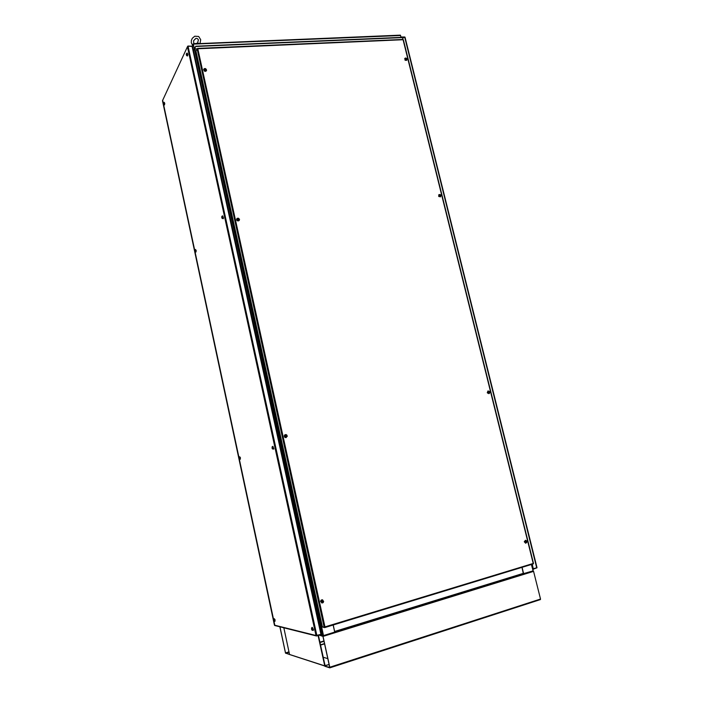<?xml version="1.0" encoding="UTF-8"?>
<svg xmlns="http://www.w3.org/2000/svg" width="703" height="703" viewBox="0 0 703 703"><rect width="100%" height="100%" fill="white"/><g stroke="black" fill="none" stroke-linecap="round" stroke-linejoin="round"><path stroke-width="1.05" d="M193.43 44.658L192.455 46.293M320.946 634.704L323.345 634.958L194.784 48.982M193.36 44.368L322.545 635.09L323.362 635.521L319.874 635.037M531.389 564.456L532.953 570.318L531.573 564.395M532.936 570.713L533.032 570.282M193.316 43.885L400.359 35.15L401.097 37.4M192.297 46.126L193.299 44.157L194.467 49.017L195.733 46.495L194.423 48.674L193.272 43.841L192.165 46.011M523.419 573.753L334.733 632.015L523.348 573.806L521.995 567.321M334.707 631.9L333.231 624.949M197.622 48.489L403.337 39.693L533.401 563.419M533.252 563.542L324.707 627.568M324.61 627.261L322.413 626.944L196.005 51.038L197.385 48.744M324.338 627.243L324.768 627.032M532.848 569.219L536.907 567.822M401.061 37.277L404.981 37.197L536.978 567.673L532.769 568.894M404.761 37.004L401 37.022M532.9 568.92L533.331 569.307M531.767 564.342L532.189 566.583M404.858 58.323L405.121 60.265L406.8 60.247M406.026 58.024L404.708 58.613L405.165 60.08L406.633 60.37L407.037 59.026M438.874 194.626L438.637 196.392L440.473 196.884M440.35 194.652L438.83 194.678L438.918 196.515L440.491 196.875L440.922 195.443M488.075 390.965L487.232 392.652L488.893 393.689M489.332 393.478L489.543 391.545L487.882 391.053L487.574 393.056L489.332 393.478M525.493 540.255L524.245 541.767L525.633 543.208M526.881 541.547L525.589 540.247L524.394 541.767L525.624 543.208L526.899 541.855M406.852 58.577L405.71 58.041L405.192 59.096L406.589 59.922L406.852 58.577M405.2 58.367L405.35 59.94L406.756 59.878M406.255 59.105L405.965 58.657M406.483 58.876L406.009 58.375M406.325 58.639L405.912 58.92M406.158 59.078L406.519 58.551M440.746 195.047L439.41 194.634L439.173 195.917L440.57 196.427L440.746 195.047M439.155 194.766L438.962 196.181L440.43 196.576M439.911 194.916L440.509 195.838L439.639 195.575L440.421 195.074L439.841 195.206M440.227 195.197L439.647 195.592M489.42 392.002L488.567 391.773L488.638 392.617L489.235 392.169M489.569 391.633L488.137 391.386L488.216 393.003L489.499 393.065L489.569 391.633M488.488 391.176L487.61 392.546L488.989 393.355M489.077 391.923L489.358 392.582M525.862 541.161L525.765 542.198L526.538 541.503L525.712 541.398M526.679 541.055L525.703 540.607L524.983 541.424L525.246 542.505L526.257 542.821L526.89 541.899L526.503 540.827L525.466 540.625L524.886 541.565L525.519 542.813L526.512 542.681M525.703 540.554L524.649 541.758L525.826 542.901M526.538 541.503L526.072 541.424M526.029 542.004L526.362 541.697M203.8 69.202L204.459 71.17L205.592 71.39L206.445 70.722M205.425 68.586L204.309 68.657L203.703 69.615L204.195 70.783L205.408 71.284L206.612 70.177L205.425 68.586M187.481 55.968L187.868 54.368L187.165 53.033M187.016 55.695L187.464 55.906L187.604 54.57L187.235 53.112L186.813 53.349M222.552 218.457L223.255 218.721L223.466 217.912L222.64 215.839M223.299 218.659L222.895 216.234L222.253 216.173M236.911 218.598L236.595 219.784L237.175 220.733L239.222 220.61M238.37 218.158L237.104 218.405L236.647 219.398L238.159 221.006L239.582 219.714L238.37 218.158M272.676 449.059L273.827 448.707L272.817 446.291M273.722 449.112L273.063 446.572L272.43 446.686L273.37 447.758L272.896 448.989L272.166 446.739M285.251 434.621L284.407 435.306L284.337 436.704L286.218 437.591M286.033 434.559L284.337 435.746L284.645 437.046L285.541 437.618L287.246 436.422L286.929 435.122L286.033 434.559M312.527 630.213L313.283 630.38L313.415 629.537L312.237 627.357M313.345 630.292L312.571 627.761L312.132 627.313L311.868 627.797M322.308 599.738L321.157 600.107L320.594 601.276L321.851 603.007M322.422 599.756L321.271 600.116L320.7 601.293L321.93 603.025L323.116 602.664L323.679 601.487L322.422 599.756M274.961 621.373L275.04 619.677L274.214 618.666M274.495 621.224L274.943 621.294L274.829 619.958L274.284 618.728L273.942 619.044M240.285 459.331L240.452 457.706L239.697 456.73M239.837 459.156L240.285 459.235L240.189 457.767L239.732 456.757L239.407 457.064M195.935 252.034L196.207 250.646L195.504 249.468M195.513 251.823L195.97 250.83L195.214 249.767M164.476 104.879L164.73 103.323L164.107 102.26M164.054 104.642L164.511 103.675L163.834 102.541M186.348 54.939L186.743 55.704L186.989 55.027L186.427 53.481M187.191 55.686L187.437 53.964L186.726 53.349M186.233 54.526L186.488 55.142L186.348 54.289M205.1 70.001L205.267 69.571L205.311 70.072M204.178 69.298L204.96 70.616L206.366 70.115L205.487 68.639L204.178 69.298M204.16 69.184L204.643 70.801L206.278 70.37M205.214 69.237L205.944 69.571L205.329 70.019M221.832 217.693L222.324 218.501L222.543 217.631L221.823 216.524M222.596 218.255L223.018 217.042L222.21 216.181M221.735 217.315L221.999 217.983L221.858 217.157M238.396 219.608L237.966 219.327M237.148 219.081L238.062 220.461L239.345 219.802L238.458 218.308L237.148 219.081M237.254 218.686L237.421 220.417L239.125 220.241M238.132 219.064L238.932 219.31L238.291 219.714M237.79 218.993L238.361 219.89L238.633 219.195M272.325 447.732L272.351 448.742L272.869 448.734L272.421 446.836L272.017 447.345M285.866 436.326L285.813 435.798M284.838 435.798L285.778 437.204L287.07 436.387L286.279 434.876L284.838 435.798M285.471 434.876L284.697 436.545L286.288 437.231M286.191 436.282L285.453 436.036L286.007 435.359L286.657 436.045L285.857 436.37M286.059 435.79L285.497 435.719M311.921 629.308L312.141 630.257L312.457 629.809L311.956 628.087L311.499 628.614M312.712 630.152L312.765 628.456L311.842 627.805M311.499 628.992L311.781 629.774M322.308 601.68L322.387 601.144M321.253 601.258L322.211 602.682L323.529 601.583L322.572 600.16L321.253 601.258M322.378 600.081L320.999 601.311L322.009 602.699M322.756 601.645L322.334 602.084L321.877 601.522L322.545 600.775L323.099 601.425L322.449 601.601L323.055 601.689M273.968 621.039L274.082 619.58L273.599 619.246L273.854 620.784M274.46 620.951L274.715 619.818L273.854 619.071M273.581 619.703L273.801 620.828M239.152 458.461L239.6 459.217L239.688 458.198L239.301 457.178L239.02 457.627M239.82 458.91L240.083 457.688L239.328 457.082M194.907 251.112L194.793 250.312L195.109 251.753L195.425 251.112L194.836 250.004M195.504 251.56L195.856 250.584L195.118 249.776M163.404 103.956L163.773 104.65L163.966 104.193L163.483 102.656M164.203 104.633L164.344 103.042L163.711 102.55M274.864 625.573L162.683 100.257M192.385 46.231L187.877 46.09L187.411 46.776L188.061 46.249L192.543 46.442L320.946 634.378L192.042 46.073M320.946 634.378L316.016 635.494L316.825 635.978L320.946 634.704L321.262 634.062M274.425 625.152L316.016 635.494L187.411 46.776L162.498 100.661L274.425 625.187M320.858 632.05L192.886 48.112M329.821 667.797L329.812 667.27L540.493 599.061L540.458 599.554L329.777 667.85L324.874 666.259L329.716 667.305L322.932 636.356L319.329 635.204M532.953 570.757L533.612 571.354L323.046 636.426L322.686 635.732M540.458 599.554L329.804 667.824M318.441 635.477L325.014 665.548L329.109 664.546L324.804 665.943M289.935 654.616L324.874 665.917M288.986 651.83L285.532 652.902L289.627 654.449M279.873 626.821L285.515 653.122L289.557 654.475M198.29 43.639L197.903 43.032L199.459 43.586M194.652 43.788L197.903 43.032M405.473 58.121L405.086 58.947L405.666 59.86L406.65 59.957L407.046 59.149M440.131 194.555L439.094 194.889L439.155 196.04L440.263 196.603L440.948 195.706M489.393 391.422L488.822 391.123L489.736 391.975L489.411 393.17L489.745 392.59M488.822 391.123L488.031 391.413L487.829 392.485L488.559 393.311L489.393 393.179M526.09 540.581L526.819 541.31L526.74 542.391M186.752 55.704L186.55 53.358M205.197 68.586L204.098 69.465L204.854 70.652L206.216 70.467L206.19 69.158M222.306 218.501L222.631 217.491L222.007 216.19M238.291 220.716L239.196 220.162L239.328 219.072L238.361 218.273L237.271 218.651L237.807 220.443L238.853 220.461L239.415 219.547L238.053 218.255M286.13 434.814L285.154 435.078L284.75 436.036L286.007 437.284L287.123 436.027L286.139 434.814M312.281 630.301L312.431 628.957L311.614 627.876M322.545 600.107L321.166 601.337L322.15 602.726L323.547 601.496L322.545 600.107M274.249 621.303L273.687 619.115M239.591 459.217L239.161 457.117M195.258 251.859L194.968 249.793M163.799 104.65L163.571 102.559M533.287 568.973L532.241 564.193M405.666 58.041L407.002 58.885L406.29 60.212M439.735 194.503L440.948 195.636L439.973 196.752M488.515 393.416L489.42 393.162M525.44 542.874L526.538 542.663M187.367 55.678L186.655 55.651M204.766 68.622L206.374 69.509L205.654 70.959M222.956 218.413L222.192 218.44M272.096 448.206L272.448 448.892M285.532 437.292L287.105 436.291L286.191 434.823M312.94 630.081L312.123 630.24M311.605 629.405L312.07 630.187M321.693 602.603L323.415 602.005L322.853 600.204M274.82 621.127L274.126 621.259M273.66 620.529L274.1 621.224M240.162 459.085L239.477 459.173M195.821 251.788L195.162 251.815M164.335 104.624L163.711 104.606M194.836 36.231L198.58 36.486M194.423 43.656L193.606 42.47L193.65 40.607L195.996 38.34L197.411 38.551L198.395 39.825L197.534 43.024M192.569 45.15L191.339 42.76L191.401 40.326L192.367 38.19L194.599 36.336M198.887 36.688L200.698 39.755L200.03 43.56M323.345 634.958L323.485 635.6L323.248 634.994M323.485 635.6L334.751 632.12L333.169 624.967M532.848 570.353L532.988 570.933L523.463 573.674M523.647 573.815L522.039 567.312M402.142 39.465L403.786 37.285L195.68 46.222M403.847 37.531L195.733 46.495M324.593 627.612L322.8 627.032M238.932 219.31L238.484 219.415M540.493 599.061L533.612 571.354M323.046 636.426L329.812 667.27M324.724 665.618L318.151 635.565M283.836 627.805L289.495 654.185M327.809 658.632L323.195 657.235M285.532 652.902L279.961 626.839M320.542 645.099L324.566 643.843M320.48 644.818L324.505 643.553M324.171 627.331L197.068 48.841L194.564 48.955M400.613 35.458L193.413 44.157M523.454 573.253L334.672 631.47M403.074 39.728L197.824 48.762L324.918 626.944L533.19 563.411L403.074 39.728M404.656 36.978L536.758 567.954M316.868 635.635L188.061 46.249M194.204 49.799L193.439 49.834M321.333 629.545L320.559 629.783M323.934 640.951L319.909 642.208M285.682 653.219L289.056 652.164M319.979 642.533L324.013 641.285M322.862 635.512L320.331 634.897M531.644 564.377L533.102 570.238M197.051 48.885L194.538 48.99M400.306 35.176L193.281 43.85M403.32 39.684L533.48 563.428M533.287 563.876L324.76 627.533M197.561 48.454L402.933 39.438M536.978 567.716L404.954 37.145M316.376 635.934L274.662 625.521M192.508 46.363L321.289 634.001M321.781 633.447L321.209 633.623M324.812 665.969L289.759 654.563"/></g></svg>
